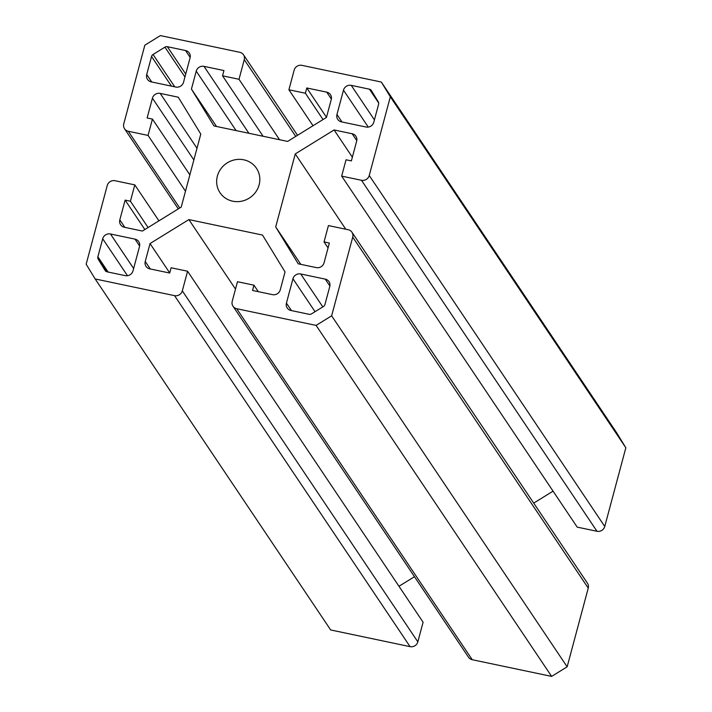 <?xml version="1.0" encoding="UTF-8"?>
<svg xmlns="http://www.w3.org/2000/svg" width="712" height="712" viewBox="0 0 712 712"><rect width="100%" height="100%" fill="white"/><g stroke="black" fill="none" stroke-linecap="round" stroke-linejoin="round"><path stroke-width="1.07" d="M217.374 176.113A21.947 20.773 -33.9 0 0 220.017 192.73A21.947 20.773 -33.9 0 0 241.537 201.211A21.947 20.773 -33.9 0 0 259.106 184.889A21.947 20.773 -33.9 0 0 256.462 168.272A21.947 20.773 -33.9 0 0 234.951 159.791A21.947 20.773 -33.9 0 0 217.374 176.113M232.993 306.231A6.452 6.114 -33.9 0 0 236.722 308.714L316.101 325.402L551.622 676.4L472.234 659.712A6.452 6.114 146.1 0 1 468.505 657.229L232.993 306.231A6.452 6.114 -33.9 0 1 232.219 301.345L237.47 281.721L253.953 285.183L252.537 290.452L272.482 294.643A6.452 6.114 146.1 0 0 280.252 289.846L285.049 271.94L262.514 235.067L188.876 219.59L150.036 243.557L145.239 261.473A6.452 6.114 146.1 0 0 149.743 268.842L169.687 273.034L171.102 267.765L187.576 271.228L423.097 622.226L417.837 641.85A6.452 6.114 146.1 0 1 410.067 646.647L330.688 629.96L95.168 278.962L86.161 264.214L107.245 185.52A6.452 6.114 -33.9 0 1 115.015 180.723L134.808 184.889L130.43 201.22L125.116 200.108L119.821 219.875L124.84 227.359M410.067 646.647L174.556 295.649L95.168 278.962M604.755 526.479A6.452 6.114 146.1 0 1 596.985 531.277L361.474 180.278A6.452 6.114 -33.9 0 0 369.243 175.481L604.755 526.479L625.839 447.786L616.832 433.038L381.312 82.04L301.933 65.353A6.452 6.114 -33.9 0 0 294.163 70.15L288.903 89.774L305.386 93.236L306.792 87.968L326.737 92.159A6.452 6.114 146.1 0 1 331.249 99.538L326.443 117.444L287.612 141.421L213.965 125.935L191.43 89.071L196.236 71.156A6.452 6.114 146.1 0 1 203.997 66.358L248.906 133.286M369.243 175.481L390.327 96.788L625.839 447.786M178.294 208.892L124.538 128.774A6.452 6.114 -33.9 0 1 123.755 123.888L144.847 45.185L160.378 35.6L239.766 52.288A6.452 6.114 -33.9 0 1 244.269 59.657L239.01 79.29L222.536 75.819L223.942 70.55L203.997 66.358M139.516 246.512A6.452 6.114 -33.9 0 0 135.013 239.143L110.467 233.981A6.452 6.114 -33.9 0 0 102.697 238.769L97.873 256.792A3.275 3.106 -33.9 0 0 98.203 259.168L105.1 270.453A3.275 3.106 -33.9 0 0 107.058 271.824L125.232 275.642A6.452 6.114 -33.9 0 0 133.002 270.854L139.516 246.512M325.259 279.131L300.713 273.969A6.452 6.114 -33.9 0 0 292.943 278.766L286.429 303.098A6.452 6.114 -33.9 0 0 290.932 310.477L309.106 314.295A3.275 3.106 -33.9 0 0 311.553 313.85L323.444 306.516A3.275 3.106 -33.9 0 0 324.939 304.522L329.772 286.5A6.452 6.114 -33.9 0 0 325.259 279.131L329.878 286.01M369.421 89.178L351.247 85.36A6.452 6.114 -33.9 0 0 343.487 90.157L336.963 114.49A6.452 6.114 -33.9 0 0 341.466 121.868L366.021 127.021A6.452 6.114 -33.9 0 0 373.782 122.233L378.615 104.21A3.275 3.106 -33.9 0 0 378.286 101.834L371.388 90.549A3.275 3.106 -33.9 0 0 369.421 89.178L378.695 103M151.54 56.488L146.716 74.502A6.452 6.114 -33.9 0 0 151.22 81.88L175.766 87.033A6.452 6.114 -33.9 0 0 183.536 82.245L190.06 57.903A6.452 6.114 -33.9 0 0 185.547 50.534L167.382 46.707A3.275 3.106 -33.9 0 0 164.935 47.152L153.044 54.495A3.275 3.106 -33.9 0 0 151.54 56.488L171.432 86.125M174.556 295.649A6.452 6.114 -33.9 0 0 182.316 290.861L417.837 641.85M187.576 271.228L182.316 290.861M316.101 325.402L331.641 315.817L352.725 237.114A6.452 6.114 -33.9 0 0 348.221 229.745L328.419 225.579L324.04 241.92L329.362 243.032L324.058 262.808A6.452 6.114 146.1 0 1 316.297 267.605L298.221 263.805L275.695 226.932L295.257 153.925L334.088 129.958L352.155 133.749A6.452 6.114 146.1 0 1 356.668 141.127L351.372 160.903L346.05 159.782L341.671 176.122L361.474 180.278M390.327 96.788L381.312 82.04M124.538 128.774A6.452 6.114 -33.9 0 0 128.267 131.257L179.753 207.993M193.86 159.951L152.421 98.194L147.126 117.97L152.439 119.082L148.06 135.422L128.267 131.257M152.421 98.194A6.452 6.114 146.1 0 1 160.191 93.406L196.993 148.247M119.821 219.875A6.452 6.114 146.1 0 0 124.324 227.253L142.391 231.053L181.231 207.076L200.793 134.07L178.258 97.197L160.191 93.406M596.985 531.277L577.192 527.111L341.671 176.122M553.064 491.155L533.706 503.108M351.95 232.228L587.462 583.226A6.452 6.114 146.1 0 1 588.245 588.112L352.725 237.114M551.622 676.4L567.153 666.815L588.245 588.112M414.473 576.702L398.969 586.27M331.641 315.817L567.153 666.815M263.084 136.268L222.536 75.819M279.567 139.73L239.01 79.29M313.031 125.73L288.903 89.774M323.034 119.554L305.386 93.236M326.488 117.311L306.792 87.968M216.537 126.478L191.43 89.071M328.054 247.901L324.04 241.92M300.793 264.348L275.695 226.932M345.783 229.228L295.257 153.925M352.36 157.183L334.088 129.958M185.485 191.199L148.06 135.422M189.864 174.858L152.439 119.082M158.936 220.845L134.808 184.889M148.087 227.537L130.43 201.22M144.856 229.531L125.116 200.108M169.723 272.901L150.036 243.557M235.503 289.081L188.876 219.59M258.296 291.662L253.953 285.183M236.722 308.714L472.234 659.712M146.716 74.502L151.736 81.987M153.044 54.495L174.734 86.82M164.935 47.152L184.942 76.985M167.382 46.707L185.725 74.057M185.547 50.534L190.166 57.414M336.963 114.49L341.983 121.975M343.487 90.157L368.273 127.092M351.247 85.36L374.414 119.883M292.943 278.766L315.042 311.696M300.713 273.969L322.812 306.899M286.429 303.098L291.448 310.583M135.013 239.143L139.632 246.023M98.203 259.168L106.604 271.69M97.873 256.792L108.108 272.046M102.697 238.769L127.484 275.713M110.467 233.981L133.633 268.504M295.756 136.393L244.269 59.657M331.356 99.039L326.737 92.159M236.117 130.599L196.236 71.156M356.774 140.638L352.155 133.749M145.239 261.473L150.259 268.949M297.527 135.298L243.495 54.771"/></g></svg>
